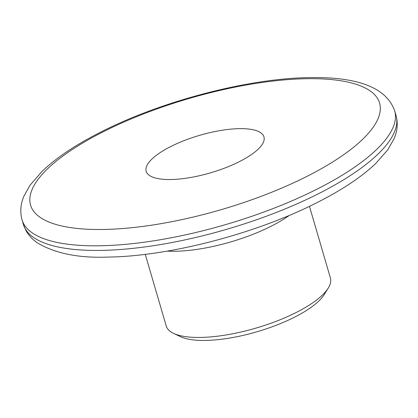 <?xml version="1.0" encoding="UTF-8"?>
<svg xmlns="http://www.w3.org/2000/svg" width="418" height="418" viewBox="0 0 418 418"><rect width="100%" height="100%" fill="white"/><g stroke="black" fill="none" stroke-linecap="round" stroke-linejoin="round"><path stroke-width="0.63" d="M145.276 254.343L166.228 325.983A85.528 27.217 -16.3 0 0 173.554 333.36A85.528 27.217 -16.3 0 0 296.383 312.398A85.528 27.217 -16.3 0 0 328.208 288.138A85.528 27.217 -16.3 0 0 330.408 277.975L309.456 206.33M173.554 333.36L180.435 336.636A79.493 25.294 -16.3 0 0 294.596 317.152A79.493 25.294 -16.3 0 0 324.18 294.601L328.208 288.138M239.545 161.557A61.347 19.521 -16.3 0 0 264.155 137.82A61.347 19.521 -16.3 0 0 230.935 129.136A61.347 19.521 -16.3 0 0 170.596 146.619A61.347 19.521 -16.3 0 0 146.535 172.216A61.347 19.521 -16.3 0 0 239.545 161.557M396.029 115.431C398.119 123.179 397.455 130.975 394.028 138.818L387.705 149.905L375.536 163.704C361.413 177.039 342.081 189.924 317.534 202.349C256.882 233.453 169.259 256.396 107.985 257.075C78.997 258.209 55.604 253.564 37.813 243.14C32.771 239.77 28.832 235.611 26.005 230.673L23.371 224.403A194.13 61.775 -16.3 0 0 132.062 248.454A194.13 61.775 -16.3 0 0 318.793 193.56A194.13 61.775 -16.3 0 0 396.029 115.431L394.676 110.807C386.572 87.932 358.545 76.86 310.595 77.591C249.389 78.041 161.463 100.963 100.613 132.166C75.773 144.738 56.263 157.795 42.087 171.343L30.033 185.231L23.878 196.261C20.529 204.12 19.912 211.963 22.018 219.779A194.13 61.775 -16.3 0 0 130.709 243.83A194.13 61.775 -16.3 0 0 317.44 188.936A194.13 61.775 -16.3 0 0 394.676 110.807M167.169 251.113A85.528 27.217 -16.3 0 0 271.178 226.211A85.528 27.217 -16.3 0 0 289.277 215.406M102.896 131.947A181.814 57.856 -16.3 0 0 62.674 226.18A181.814 57.856 -16.3 0 0 307.246 176.229A181.814 57.856 -16.3 0 0 347.468 81.996A181.814 57.856 -16.3 0 0 102.896 131.947M23.371 224.403L22.018 219.779"/></g></svg>
